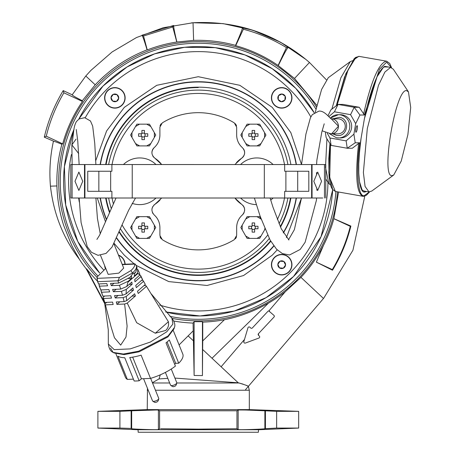 <?xml version="1.0" encoding="UTF-8"?>
<svg xmlns="http://www.w3.org/2000/svg" width="455" height="455" viewBox="0 0 455 455"><rect width="100%" height="100%" fill="white"/><g stroke="black" fill="none" stroke-linecap="round" stroke-linejoin="round"><path stroke-width="0.68" d="M335.921 191.555A138.03 138.03 180 0 1 169.977 316.373M97.671 275.775A138.03 138.03 180 0 1 160.791 48.44A138.03 138.03 180 0 1 315.946 109.126M273.882 246.041A99.554 99.554 180 0 1 116.662 238.278M106.402 219.606A99.554 99.554 180 0 1 100.14 198.005M100.14 164.545A99.554 99.554 180 0 1 296.415 164.551M274.428 271.942A10.266 10.266 0 0 0 288.942 271.942A10.266 10.266 0 0 0 288.942 257.428A10.266 10.266 0 0 0 274.428 257.428A10.266 10.266 0 0 0 274.428 271.942M274.428 105.128A10.266 10.266 0 0 0 288.942 105.128A10.266 10.266 0 0 0 288.942 90.613A10.266 10.266 0 0 0 274.428 90.613A10.266 10.266 0 0 0 274.428 105.128M107.613 90.613A10.266 10.266 0 0 0 107.613 105.128A10.266 10.266 0 0 0 122.128 105.128A10.266 10.266 0 0 0 122.128 90.613A10.266 10.266 0 0 0 107.613 90.613M125.125 264.224A10.266 10.266 0 0 0 118.425 255.056M95.778 160.558L106.618 130.943L124.334 107.334L156.748 85.307L198.278 76.707L239.813 85.307L272.221 107.334L290.842 132.627L301.506 164.551M296.415 198.01A99.554 99.554 180 0 1 283.374 232.943M301.472 198.192L286.383 237.607M277.203 249.88L272.221 255.221L243.561 275.537L207.053 285.478L168.777 281.599L136.09 265.35M314.257 112.794L295.79 88.367L272.283 68.739L244.949 54.936L215.204 47.656L184.582 47.286L154.672 53.844L127.013 66.987L103.04 86.04L78.778 119.142A134.686 134.686 180 0 1 314.257 112.794A134.68 134.68 180 0 0 78.789 119.136M332.702 189.724A134.686 134.686 180 0 1 165.677 311.959L200.029 315.958L234.262 311.072L266.13 297.627L293.515 276.515L321.037 236.697L332.702 189.724M104.65 265.652A10.266 10.266 0 0 0 105.406 268.655M134.094 263.832L124.334 255.221L114.171 243.414M79.255 201.923A0.836 0.836 0 0 0 79.301 202.088A0.836 0.836 180 0 1 79.255 201.923A120.802 120.802 180 0 1 78.641 198.005M99.708 273.063A134.686 134.686 180 0 1 74.011 129.322L64.4 166.547L65.691 204.977L77.788 241.474L99.708 273.063A134.68 134.68 180 0 1 74.011 129.356M198.278 274.974A93.696 93.696 0 0 0 270.566 240.888A93.696 93.696 180 0 1 119.426 231.891A93.696 93.696 0 0 0 198.278 274.974A93.696 93.696 180 0 1 119.426 231.891M109.672 211.734A93.696 93.696 180 0 1 106.089 198.005A93.696 93.696 0 0 0 109.672 211.734A93.696 93.696 180 0 1 106.089 198.005M198.278 87.161A94.117 94.117 0 0 0 105.662 164.545A94.117 94.117 0 0 1 290.893 164.551M105.662 198.005A94.117 94.117 0 0 0 109.427 212.309A94.117 94.117 0 0 1 105.662 198.005M198.278 275.394A94.117 94.117 0 0 1 119.233 232.357A94.117 94.117 0 0 0 270.788 241.281M296.159 164.551A99.304 99.304 0 0 0 100.396 164.545M100.396 198.005A99.304 99.304 0 0 0 106.533 219.276A99.304 99.304 0 0 1 100.396 198.005A99.304 99.304 0 0 0 106.533 219.276M116.781 238.016A99.304 99.304 0 0 0 273.728 245.837A99.304 99.304 0 0 1 116.781 238.016A99.304 99.304 0 0 0 273.728 245.837M106.089 164.545A93.696 93.696 180 0 1 198.278 87.582M290.466 198.01A93.696 93.696 180 0 1 280.28 226.613A93.696 93.696 0 0 0 290.466 198.01M280.49 227.09A94.117 94.117 0 0 0 290.893 198.01M283.238 232.687A99.304 99.304 0 0 0 296.159 198.01A99.304 99.304 0 0 1 283.238 232.687A99.304 99.304 0 0 0 296.159 198.01M118.539 255.34A10.038 10.038 180 0 1 124.897 264.236M105.6 268.535A10.038 10.038 180 0 1 104.997 266.505M271.68 263.883A10.038 10.038 90 0 1 282.492 254.681A10.038 10.038 90 0 1 291.695 265.487A10.038 10.038 90 0 1 280.883 274.695A10.038 10.038 90 0 1 271.68 263.883M281.378 268.535A3.862 3.862 -90 0 0 283.346 268.177L279.495 267.864A3.862 3.862 -90 0 0 281.378 268.535M281.247 268.006L283.346 268.177L285.541 264.998A3.862 3.862 -90 0 0 280.03 261.198A3.862 3.862 -90 0 0 277.834 264.378L279.495 267.864L277.834 264.378A3.862 3.862 -90 0 0 279.495 267.864M283.346 268.177A3.862 3.862 -90 0 0 285.541 264.998L283.346 268.177M283.88 261.506L285.541 264.998L283.88 261.506L280.03 261.198L283.88 261.506M277.834 264.378L280.03 261.198L277.834 264.378M280.883 107.875A10.038 10.038 -0 0 1 271.68 97.069A10.038 10.038 -0 0 1 282.492 87.86A10.038 10.038 -0 0 1 291.695 98.672A10.038 10.038 -0 0 1 280.883 107.875M285.541 98.178A3.862 3.862 180 0 0 285.177 96.21L284.87 100.066A3.862 3.862 180 0 0 285.541 98.178M285.006 98.314L285.177 96.21L281.998 94.02A3.862 3.862 180 0 0 278.198 99.526A3.862 3.862 180 0 0 281.378 101.721L284.87 100.066L281.378 101.721A3.862 3.862 180 0 0 284.87 100.066M285.177 96.21A3.862 3.862 180 0 0 281.998 94.02L285.177 96.21M278.505 95.675L281.998 94.02L278.505 95.675L278.198 99.526L278.505 95.675M281.378 101.721L278.198 99.526L281.378 101.721M124.875 98.672A10.038 10.038 -90 0 1 114.069 107.875A10.038 10.038 -90 0 1 104.866 97.069A10.038 10.038 -90 0 1 115.672 87.86A10.038 10.038 -90 0 1 124.875 98.672M115.178 94.02A3.862 3.862 90 0 0 113.21 94.378L117.066 94.691A3.862 3.862 90 0 0 115.178 94.02M115.314 94.549L113.21 94.378L111.02 97.558A3.862 3.862 90 0 0 116.525 101.357A3.862 3.862 90 0 0 118.721 98.178L117.066 94.691L118.721 98.178A3.862 3.862 90 0 0 117.066 94.691M113.21 94.378A3.862 3.862 90 0 0 111.02 97.558L113.21 94.378M112.675 101.05L111.02 97.558L112.675 101.05L116.525 101.357L112.675 101.05M118.721 98.178L116.525 101.357L118.721 98.178M244.5 339.43L221.124 366.775L238.272 382.82L238.994 382.985L176.807 382.985M169.669 382.985L152.522 382.985L169.669 382.985M243.146 384.168L238.994 382.985C245.256 384.896 248.379 386.022 248.362 386.363L249.312 390.231L155.451 390.231M147.465 388.337L147.249 409.614L249.312 409.614L298.668 411.337L298.668 428.07L276.646 428.07L264.884 428.718C264.884 429.111 238.158 430.066 238.153 429.503L236.958 428.724L198.278 429.111L160.632 428.741M316.441 106.959A139.588 139.588 0 0 0 58.689 181.278A139.588 139.588 0 0 0 97.12 277.465M172.058 318.381A139.588 139.588 0 0 0 337.468 191.828M316.834 105.304L294.522 78.448L278.096 65.452A140.663 140.663 0 0 0 235.701 45.682L235.531 45.364C221.807 41.593 207.838 39.926 193.614 40.37L176.79 42.025A140.902 140.902 0 0 0 147.261 49.936L147.062 49.845C127.252 57.563 109.974 69.223 95.214 84.818L82.298 100.737L82.452 101.459A140.663 140.663 0 0 0 62.682 143.854L61.891 144.28C58.57 156.418 56.892 168.754 56.852 181.278L56.915 185.958C57.336 199.574 59.611 212.792 63.745 225.6L71.259 244.324C73.437 249.306 79.085 258.372 79.164 258.986A142.216 142.216 0 0 0 86.211 268.842L86.592 268.814A141.897 141.897 0 0 0 97.347 281.014M173.964 321.076A141.897 141.897 0 0 0 193.074 323.078L194.12 321.691L202.441 321.691L202.754 322.112A140.902 140.902 0 0 0 224.423 319.734C239.597 316.691 254.282 311.157 268.467 303.132A140.623 140.623 0 0 0 285.183 291.837L300.954 277.374C309.963 267.75 317.482 257.075 323.499 245.353A140.663 140.663 0 0 0 333.873 218.701L338.588 192.027M245.376 343.059L258.946 338.031L245.376 343.059A1.172 1.172 0 0 1 243.846 341.625L247.969 327.759A1.172 1.172 180 0 1 249.892 327.236L250.705 327.998A1.172 1.172 180 0 0 252.36 327.947L267.91 311.334A1.172 1.172 0 0 1 269.565 311.277L268.831 310.964L285.183 291.837M274.331 316.248A1.172 1.172 0 0 1 274.018 317.05L258.468 333.663L274.018 317.05L274.331 316.248A1.172 1.172 0 0 0 273.961 315.395L268.831 310.964M258.377 432.25L198.278 432.25L258.377 432.25L258.514 429.742L138.047 429.742L97.888 428.07L119.91 428.07L119.91 411.337L97.888 411.337L97.888 428.07M235.923 428.741L236.958 428.724L236.958 410.785L159.597 410.785L158.408 410.131C158.397 409.659 131.671 410.461 131.671 410.791L119.91 411.337M235.923 432.25L160.632 432.25L235.923 432.25M194.12 321.691L194.12 375.46L202.441 375.585L202.441 321.691M193.074 323.078L194.12 375.46M86.592 268.814L105.168 303.741M152.408 382.7L159.017 378.93L160.308 374.818M179.094 344.907L193.074 330.967M86.211 268.842L104.895 303.98M56.915 185.958L50.454 186.169C53.531 213.56 63.103 237.828 79.164 258.986M61.891 144.28C56.471 142.034 53.639 141.078 53.394 141.408C50.147 156.298 49.163 171.216 50.454 186.169M62.682 143.854L46.273 136.204L44.289 137.165L53.997 141.38M82.452 101.459L63.888 92.809A158.914 158.914 0 0 0 46.273 136.204M82.298 100.737C75.564 97.302 72.203 95.322 72.208 94.799L63.211 90.602L63.888 92.809M95.214 84.818L85.796 76.002L72.208 94.799L72.737 95.402M294.522 78.448L309.468 62.477L326.349 79.784L309.468 62.477L305.953 59.486L280.616 42.252L252.656 30.172L223.104 23.62L193.034 22.75L163.214 27.727L136.477 37.549L112.123 51.95L90.915 70.388L85.796 76.002L90.915 70.388M147.062 49.845C144.514 41.229 142.813 36.355 141.977 35.228L173.691 25.457C173.531 26.993 174.595 32.476 176.876 41.9M147.261 49.936L143.524 35.985L141.977 35.228M176.79 42.025L172.752 26.964L143.524 35.985M235.531 45.364C240.03 35.189 242.356 29.205 242.504 27.419C258.832 31.566 274.132 38.095 288.402 47.007C287.025 48.401 283.681 54.526 278.375 65.395M235.701 45.682L243.368 29.239L242.504 27.419M278.096 65.452L286.417 47.599C272.903 39.335 258.554 33.215 243.368 29.239M286.917 49.055L288.402 47.007L286.417 47.599M300.954 277.374L323.488 298.469L323.721 298.201L352.926 250.256L364.808 196.116M333.907 218.684L350.885 226.067C346.977 241.713 340.852 256.432 332.503 270.224L316.379 262.154L323.499 245.353M316.379 262.154L332.304 269.582A158.914 158.914 0 0 0 350.287 226.357L333.873 218.701M247.77 386.062L248.362 386.363L323.488 298.469L245.558 389.639M258.525 335.318A1.172 1.172 180 0 1 258.468 333.663L258.525 335.318L259.339 336.08A1.172 1.172 0 0 1 258.946 338.031M268.467 303.132L212.019 358.25L238.272 382.82L174.908 378.077M224.423 319.734L202.754 340.892L202.64 349.468L212.019 358.25M202.754 322.112L202.754 340.892M202.64 349.468L202.441 375.585M167.798 378.35L159.017 378.93M188.08 335.841L193.608 341.017M247.111 385.749L246.007 385.26M286.644 49.504L286.115 50.403M285.609 51.29L284.847 52.672M63.211 90.602A160.621 160.621 0 0 0 44.289 137.165M173.691 25.457L172.752 26.964M332.503 270.224L332.304 269.582M350.885 226.067L350.287 226.357M298.668 411.337L276.646 411.337L264.884 410.791C264.884 410.461 238.158 409.659 238.153 410.131L236.958 410.785M245.837 410.023L264.884 410.791L264.884 428.718M159.597 410.785L159.597 428.724L158.408 429.503C158.397 430.066 131.671 429.111 131.671 428.718L131.671 410.791L155.963 410M131.137 411.041L131.137 428.422L119.91 428.07M131.671 428.718L131.137 428.422M265.419 411.041L265.419 428.422M276.646 411.337L276.646 428.07M198.278 432.25L138.178 432.25L198.278 432.25M331.553 133.844L337.9 133.861A7.53 7.371 -90 0 0 345.163 127.616A7.53 7.371 -90 0 0 337.9 118.806L331.297 118.806L338.44 126.206L331.553 133.844M78.704 153.597L71.873 144.895L78.704 153.597M161.679 164.545L154.922 158.232C151.208 154.956 150.969 151.413 154.194 147.613C157.919 144.212 159.819 140.021 159.898 135.033L159.898 127.155L162.281 122.884A68.597 68.597 180 0 1 234.274 122.884L236.663 127.155L236.663 135.033C236.754 140.049 238.653 144.241 242.361 147.613C245.586 151.401 245.347 154.945 241.639 158.232A6.694 6.694 0 0 0 244.085 155.32M234.882 198.01L241.639 204.323C245.347 207.599 245.586 211.143 242.361 214.942C238.642 218.343 236.742 222.535 236.663 227.523L236.663 235.4L234.274 239.671A68.597 68.597 180 0 1 162.281 239.671L159.898 235.4L159.898 227.523C159.802 222.506 157.902 218.315 154.194 214.942C150.969 211.154 151.208 207.611 154.922 204.323L161.679 198.01M198.278 269.115A87.838 87.838 180 0 1 122.196 225.179A87.838 87.838 0 0 0 198.278 269.115A87.838 87.838 180 0 0 267.637 235.178M113.306 203.539A87.838 87.838 180 0 1 112.044 198.005A87.838 87.838 0 0 0 113.306 203.539M112.049 164.545A87.838 87.838 180 0 1 198.278 93.44A87.838 87.838 0 0 0 112.049 164.545M108.643 164.545A91.188 91.188 180 0 1 287.918 164.551M287.918 198.01A91.188 91.188 180 0 1 279.012 223.667M269.275 238.5A91.188 91.188 180 0 1 120.609 229.047M154.922 158.232A27.607 27.607 180 0 1 161.201 163.936M160.069 199.933A27.607 27.607 180 0 1 154.939 204.306M154.182 147.625A6.694 6.694 0 0 0 151.93 153.125M152.823 156.019A6.694 6.694 0 0 0 153.756 157.259M159.898 135.033A16.733 16.733 180 0 1 159.523 138.536M159.517 138.57A16.733 16.733 180 0 1 159.068 140.237M158.403 141.937A16.733 16.733 180 0 1 156.628 144.969M155.451 146.391A16.733 16.733 180 0 1 154.222 147.585M161.286 123.692A5.022 5.022 0 0 0 160.535 124.71M160.53 124.715A5.022 5.022 0 0 0 160.058 125.893M236.498 125.893A5.022 5.022 0 0 0 236.031 124.715M235.679 124.169A5.022 5.022 0 0 0 235.275 123.692M242.35 147.602A16.733 16.733 180 0 1 239.967 145.02M239.933 144.974A16.733 16.733 180 0 1 238.989 143.547M238.141 141.92A16.733 16.733 180 0 1 237.044 138.582M236.754 136.796A16.733 16.733 180 0 1 236.663 135.033M244.341 154.637A6.694 6.694 0 0 0 243.397 148.757M234.877 164.545L241.639 158.232A27.607 27.607 180 0 0 236.458 162.657M241.616 204.306A27.607 27.607 180 0 1 236.503 199.95M236.424 199.864A27.607 27.607 180 0 1 235.434 198.71M241.065 216.21A16.733 16.733 180 0 1 242.361 214.942A6.694 6.694 0 0 0 244.153 212.417M244.557 210.989A6.694 6.694 0 0 0 242.811 205.307M236.663 227.523A16.733 16.733 180 0 1 237.504 222.279M238.136 220.647A16.733 16.733 180 0 1 239.95 217.558M235.263 238.875A5.022 5.022 0 0 0 236.503 236.657M160.058 236.651A5.022 5.022 0 0 0 160.535 237.851M160.865 238.369A5.022 5.022 0 0 0 161.292 238.875M154.194 214.942A16.733 16.733 180 0 1 157.595 219.06M158.397 220.601A16.733 16.733 180 0 1 159.517 223.996M154.91 204.329A6.694 6.694 0 0 0 153.75 205.302M152.823 206.542A6.694 6.694 0 0 0 152.482 207.207M152.209 207.941A6.694 6.694 0 0 0 151.93 209.442M152.397 212.405A6.694 6.694 0 0 0 153.17 213.81M198.278 93.44A87.838 87.838 180 0 1 284.512 164.551M284.512 198.01A87.838 87.838 180 0 1 277.357 219.52M111.174 208.248A91.188 91.188 180 0 1 108.637 198.005M252.138 130.437L252.138 133.776L248.794 133.776L248.794 136.29L252.138 136.29L252.138 139.628L253.389 139.639L254.646 139.628L254.646 136.29L257.991 136.29L257.991 133.776L254.646 133.776L254.646 130.437L252.138 130.437L252.138 133.776L250.421 133.776M253.389 145.907L247.111 145.907L240.831 135.033L247.111 124.158L259.668 124.158L265.947 135.033L259.668 145.907L253.389 145.907M251.496 133.776L251.496 136.29L252.138 136.29L252.138 136.927L254.646 136.927L254.646 136.29L255.289 136.29L255.289 133.776L254.646 133.776L254.646 130.437M250.421 136.29L248.794 136.29M255.289 133.776L256.364 133.776M257.991 136.29L256.364 136.29M252.138 133.139L254.646 133.139M252.138 222.927L252.138 226.266L248.794 226.266L248.794 228.78L252.138 228.78L252.138 232.118L253.389 232.135L254.646 232.118L254.646 228.78L257.991 228.78L257.991 226.266L254.646 226.266L254.646 222.927L252.138 222.927L252.138 226.266L250.421 226.266M264.998 229.172L259.668 238.397L247.111 238.397L240.831 227.523L247.111 216.648L259.668 216.648L261.238 219.361M251.496 226.266L251.496 228.78L252.138 228.78L252.138 229.417L254.646 229.417L254.646 228.78L255.289 228.78L255.289 226.266L254.646 226.266L254.646 222.927M250.421 228.78L248.794 228.78M255.289 226.266L256.364 226.266M257.991 228.78L256.364 228.78M252.138 225.629L254.646 225.629M144.423 232.118L144.423 228.78L147.761 228.78L147.761 226.266L144.423 226.266L144.423 222.927L143.166 222.916L141.909 222.927L141.909 226.266L138.57 226.266L138.57 228.78L141.909 228.78L141.909 232.118L143.166 232.135L144.423 232.118L144.423 228.78L145.06 228.78L145.06 226.266L144.423 226.266L144.423 225.629L141.909 225.629L141.909 226.266L140.191 226.266M143.166 216.648L149.445 216.648L155.724 227.523L149.445 238.397L136.887 238.397L130.608 227.523L136.887 216.648L143.166 216.648M145.06 226.266L146.135 226.266M147.761 228.78L146.135 228.78M141.909 232.118L141.909 228.78L141.272 228.78L141.272 226.266M140.191 228.78L138.57 228.78M144.423 229.417L141.909 229.417M144.423 139.628L144.423 136.29L147.761 136.29L147.761 133.776L144.423 133.776L144.423 130.437L143.166 130.42L141.909 130.437L141.909 133.776L138.57 133.776L138.57 136.29L141.909 136.29L141.909 139.628L143.166 139.639L144.423 139.628L144.423 136.29L145.06 136.29L145.06 133.776L144.423 133.776L144.423 133.139L141.909 133.139L141.909 133.776L140.191 133.776M143.166 124.158L149.445 124.158L155.724 135.033L149.445 145.907L136.887 145.907L130.608 135.033L136.887 124.158L143.166 124.158M145.06 133.776L146.135 133.776M147.761 136.29L146.135 136.29M141.909 139.628L141.909 136.29L141.272 136.29L141.272 133.776M140.191 136.29L138.57 136.29M144.423 136.927L141.909 136.927M155.991 198.01A23.341 23.341 180 0 1 132.166 203.362M123.447 164.545A23.341 23.341 180 0 1 155.991 164.545M139.719 198.01A16.733 16.733 180 0 1 139.48 198.01A16.733 16.733 180 0 0 139.958 198.01A16.733 16.733 180 0 1 139.719 198.01M240.564 164.545A23.341 23.341 180 0 1 273.114 164.551M273.108 198.01A23.341 23.341 180 0 1 270.708 200.052M256.836 164.545A16.733 16.733 180 0 1 257.075 164.551A16.733 16.733 180 0 0 256.603 164.545A16.733 16.733 180 0 1 256.836 164.545M256.353 204.613A23.341 23.341 180 0 1 240.564 198.01M264.327 164.551L311.635 164.551L311.635 198.01L84.92 198.005L84.926 164.545L132.234 164.545L264.327 164.551L264.327 198.01M297.701 191.322L297.701 171.239L284.671 171.239L308.808 171.239L308.808 191.322L284.665 191.322L284.665 198.01M111.89 164.545L111.89 171.234L110.673 171.234L110.667 191.316M111.89 171.234L87.752 171.234L87.752 191.316L111.89 191.316L111.89 198.005M297.701 171.239L308.808 171.239M98.854 191.316L98.854 171.234L110.673 171.234M87.752 171.234L98.854 171.234M78.869 190.474L74.995 181.272L78.869 172.07L82.742 181.272L78.869 190.474M72.095 164.545L70.787 164.545L70.787 198.005L84.505 198.005L84.505 164.545L72.095 164.545L72.095 198.005M84.926 164.545L84.505 164.545M105.918 198.005L95.886 198.005L97.433 218.434L100.259 233.853M73.818 198.005L70.787 198.005M84.505 198.005L84.92 198.005M85.881 198.005L95.544 198.005M135.522 198.005L128.646 210.227L112.021 247.116L106.038 253.424L98.03 255.329L91.444 252.286L87.229 246.627L81.081 222.478L79.147 198.005L77.896 198.005L85.847 198.005M317.687 172.081L321.56 181.283L317.687 190.486L313.813 181.283L317.687 172.081M254.385 198.01L260.152 216.279L270.105 240.064L276.6 249.272L282.367 253.566L289.511 254.993L300.135 249.482L305.123 242.282L316.407 200.319L316.589 198.01L318.659 198.01L310.708 198.01M290.637 198.01L301.489 198.01L294.368 229.673L288.527 239.779M301.011 198.01L322.737 198.01M325.774 198.01L325.774 164.551L312.05 164.551L312.05 198.01M312.05 164.551L311.635 164.551M113.949 243.823L123.686 268.092L118.857 273.114L108.171 274.365L100.527 255.363M174.356 327.646L168.077 335.989L138.661 351.18L123.328 354.041L113.107 352.397L114.148 353.006L124.141 354.61L139.128 351.817L167.889 336.962L174.026 328.806L174.356 327.646C175.482 325.16 174.674 322.032 171.939 318.267L172.889 324.04L166.763 331.78L150.275 342.092L130.198 348.905L114.182 349.622L108.33 343.974L108.273 329.818L104.781 304.082L105.441 304.861L113.164 304.526A138.422 92.126 -92.5 0 0 112.561 302.103L104.758 302.444L103.586 298.469L111.492 298.122A138.422 92.126 -92.5 0 0 110.815 295.767L102.853 296.114L101.59 292.241L109.627 291.888A138.422 92.126 -92.5 0 0 108.881 289.59L100.794 289.943L99.423 286.172L107.579 285.814A138.422 92.126 -92.5 0 0 106.76 283.579L98.564 283.937L97.512 281.474C96.995 278.073 96.904 276.549 97.239 276.896L105.77 268.427M122.287 264.645L134.669 264.105L134.777 263.803L135.624 264.537L137.08 267.711L135.647 272.482L132.792 273.683L130.067 277.362L118.704 283.061L110.508 283.419A138.422 92.126 -92.5 0 1 111.321 285.655L119.477 285.296L120.712 289.079L112.624 289.431A138.422 92.126 -92.5 0 1 113.369 291.723L121.411 291.376L122.52 295.255L114.558 295.602A138.422 92.126 -92.5 0 1 115.234 297.962L123.14 297.615L124.101 301.602L116.304 301.944A138.422 92.126 -92.5 0 1 116.907 304.361L124.63 304.025L127.116 326.116L125.984 337.064L120.683 345.129L114.455 337.752L111.1 326.923L105.441 304.861M124.63 304.025L127.246 303.098L136.688 322.72L155.286 333.219L165.739 330.455C168.111 328.135 169.004 325.228 168.413 321.748L146.453 286.314L138.269 293.464A53.218 35.058 -131.2 0 1 137.461 291.28L145.333 284.403L143.57 281.298L136.312 287.634A53.218 35.058 -131.2 0 1 135.744 285.444L142.546 279.495L140.851 276.668L135.004 281.781A53.218 35.058 -131.2 0 1 134.691 279.575L139.782 275.127L138.053 273.37L127.957 282.191L128.333 281.19L131.552 278.38L131.432 276.168L130.067 277.362M115.911 353.785L125.392 377.252A30.951 10.857 -22 0 0 127.343 379.413L117.947 356.168A30.951 10.857 -22 0 0 124.772 357.755L134.168 380.994A30.951 10.857 -22 0 0 136.557 380.977A30.951 10.857 -22 0 0 139.156 380.778L129.76 357.533A30.951 10.857 -22 0 0 141.118 355.156L150.514 378.401A30.951 10.857 -22 0 0 175.408 366.099L166.018 342.86A30.951 10.857 -22 0 0 169.334 339.959L178.73 363.204A30.951 10.857 -22 0 0 182.791 354.058L173.304 330.586M76.048 139.162L71.873 144.895C74.102 130.83 73.295 127.519 76.372 121.61L79.068 118.954L84.704 117.691L90.477 120.984L92.683 126.143L94.765 143.53L95.88 164.545M134.669 264.105C134.999 265.896 133.742 268.052 130.898 270.571L119.477 277.379L97.188 278.352L97.239 276.896M97.188 278.352L97.671 281.69L117.885 280.809L118.704 283.061M117.885 280.809L119.477 277.379M98.564 283.937L97.671 281.69M146.453 286.314L145.793 285.535L143.951 285.615M145.219 284.204L142.95 280.303L141.556 280.365M140.851 276.668L140.584 275.429L139.81 274.928M139.782 275.127L139.583 273.347L137.717 269.354L137.234 269.377M135.647 272.482L134.276 273.683L134.396 275.895L137.609 273.08L138.053 273.37M137.717 269.354L137.609 273.08M140.584 275.429L142.546 279.495M99.423 286.172L98.991 283.92M100.794 289.943L99.093 285.558M101.59 292.241L100.982 290.483L101.641 289.909M102.853 296.114L101.118 291.382M103.586 298.469L102.966 297.479L104.616 296.034M104.758 302.444L104.138 301.637L102.966 297.479M104.781 304.082L106.749 302.359M116.907 304.361L119.853 301.784M131.95 296.103L135.425 295.949L127.246 303.098M124.101 301.602L126.746 300.647L134.617 293.765A53.218 35.058 48.8 0 0 135.425 295.949M123.14 297.615L126.211 296.461L126.746 300.647M115.234 297.962L118.107 295.449M130.227 290.262L133.469 290.119L126.211 296.461M122.52 295.255L126.092 293.879L132.9 287.93A53.218 35.058 48.8 0 0 133.469 290.119M121.411 291.376L126.308 289.38L126.092 293.879M113.369 291.723L116.179 289.272M129.174 284.398L132.16 284.267L126.308 289.38M120.712 289.079L126.752 286.513L131.848 282.06A53.218 35.058 48.8 0 0 132.16 284.267M127.957 282.191L126.752 286.513M119.477 285.296L128.333 281.19M128.242 278.523L131.552 278.38M111.321 285.655L114.057 283.26M150.514 378.401L141.425 378.799L139.156 380.778M133.417 379.146L127.343 379.413M178.73 363.204L175.71 363.335L174.663 364.25M175.71 363.335L167.087 341.995M141.425 378.799L132.667 357.135M165.393 372.4L170.562 385.186A3.344 1.172 -22 0 0 170.631 385.3A3.344 1.172 -22 0 0 171.768 385.59A3.344 1.172 -22 0 0 175.101 384.549A3.344 1.172 -22 0 0 176.796 382.809A3.344 1.172 -22 0 0 176.768 382.683L171.251 369.033M143.575 378.702L152.556 400.923A3.344 1.172 -22 0 0 152.618 401.037A3.344 1.172 -22 0 0 153.762 401.327A3.344 1.172 -22 0 0 157.094 400.286A3.344 1.172 -22 0 0 158.789 398.546A3.344 1.172 -22 0 0 158.761 398.421L150.65 378.361M357.112 125.694A3.327 0.665 -80 0 1 357.135 125.699A3.327 0.665 -80 0 1 357.226 129.032A3.327 0.665 -80 0 1 356.003 132.251A3.327 0.665 -80 0 1 355.981 132.246A3.327 0.665 -80 0 1 355.89 128.913A3.327 0.665 -80 0 1 357.112 125.694M331.308 118.806A7.53 7.371 90 0 1 338.332 127.616A7.53 7.371 90 0 1 331.069 133.861L322.106 130.795M358.608 143.473L352.307 148.245L347.245 148.245L355.218 142.79L359.695 142.79L358.608 143.473C355.019 176.46 356.578 194.092 363.289 196.35L335.358 191.453L329.733 177.768L330.506 144.457M329.613 133.781L336.444 137.802L340.272 137.973A11.642 11.398 -90 0 0 351.505 128.321A11.642 11.398 -90 0 0 340.272 114.694L338.412 114.694A11.642 11.398 90 0 1 349.639 128.321A11.642 11.398 90 0 1 338.412 137.973L338.412 137.973A11.642 11.398 90 0 1 336.467 137.802M325.405 132.661L326.167 137.649L331.103 145.39L329.983 138.013L327.31 133.338M328.755 116.673L334.425 111.799L338.048 104.422L330.876 109.877L327.941 115.849M366.588 191.487L364.859 191.993C358.711 193.819 356.748 167.213 360.951 139.065L364.398 118.738L377.013 76.832L383.662 66.891L388.598 67.039M334.425 111.799L350.566 114.654L354.189 107.278L359.251 107.278L364.404 115.013L359.928 115.013L355.691 123.635L353.905 134.168L355.218 142.79M353.905 134.168L346.118 140.868L329.983 138.013M350.566 114.654L355.691 123.635M359.928 115.013L354.189 107.278L338.048 104.422L343.11 104.422L359.251 107.278M331.103 145.39L347.245 148.245L346.118 140.868M352.517 60.714L350.276 61.618L340.863 77.788L331.86 109.126M326.923 138.838L325.507 167.372L328.726 183.428L330.523 185.048M350.276 61.618L328.3 77.691L321.6 89.453L315.298 112.157M392.159 175.596L393.757 174.976L401.242 161.042L407.885 134.617L410.711 107.516L408.459 91.87L406.565 90.63C395.674 88.014 380.38 178.218 392.159 175.596M393.757 174.976L371.78 191.043L368.982 191.913L365.075 186.442L363.386 172.53L367.299 128.617L378.497 85.278L384.89 72.055L390.549 67.42L393.325 69.234L408.459 91.87M332.696 189.712A134.68 134.68 180 0 1 165.665 311.948M85.227 117.771A129.669 129.669 180 0 1 310.839 116.901M327.941 182.256A129.669 129.669 180 0 1 159.608 305.049M103.575 269.849A129.669 129.669 180 0 1 71.389 154.581M148.233 390.231L147.249 390.231M193.614 40.37L193.034 22.75L191.475 22.864M158.408 410.131L158.408 429.503M238.153 410.131L238.153 429.503M249.823 145.907L245.757 143.558M242.191 137.382L242.191 132.684M245.757 126.507L249.823 124.158M256.956 124.158L261.028 126.507M264.594 132.684L264.594 137.382M261.028 143.558L256.956 145.907M249.829 238.397L245.757 236.048M242.191 229.872L242.191 225.174M245.757 218.997L249.829 216.648M256.956 216.648L261.028 218.997M264.782 228.649L264.594 229.872M261.028 236.048L256.956 238.397M146.732 216.648L150.798 218.997M154.364 225.174L154.364 229.872M150.798 236.048L146.732 238.397M139.6 238.397L135.527 236.048M131.961 229.872L131.961 225.174M135.527 218.997L139.6 216.648M146.732 124.158L150.798 126.507M154.364 132.684L154.364 137.382M150.798 143.558L146.732 145.907M139.6 145.907L135.527 143.558M131.961 137.382L131.961 132.684M135.527 126.507L139.6 124.158M284.671 164.551L284.671 171.239M285.888 191.322L285.888 171.239M132.234 164.545L132.234 198.005M324.461 164.551L324.461 198.01M108.33 343.974L108.33 343.974C108.978 348.587 110.571 351.391 113.107 352.397L110.502 348.132M130.898 270.571L132.496 272.954L117.993 281.076M136.034 265.31C137.2 267.25 136.022 269.798 132.496 272.954L132.792 273.683M97.774 281.958L97.512 281.474M168.413 321.748L155.286 333.219M364.859 191.993L364.188 191.026L363.033 190.702L361.97 189.604L359.535 181.801L358.79 173.207L358.796 163.681L359.45 152.8L361.048 138.525M337.053 105.179L348.064 69.894L353.745 59.798L358.767 56.318L386.693 61.209L389.725 63.45L391.533 67.613M363.596 114.046C371.195 81.058 378.731 63.427 386.204 61.169L386.693 61.209M330.319 118.129A11.642 11.398 90 0 1 338.412 114.694L330.302 118.112M332.815 133.861L336.376 135.345C347.665 137.854 350.89 118.835 339.43 117.322L332.815 118.806M355.759 57.666L345.908 73.562L336.251 105.787M329.955 143.592L328.828 173.031L332.525 189.03M359.695 142.79C355.742 171.404 357.971 197.373 364.233 195.667L369.403 191.953M391.408 67.567L386.653 62.142L379.487 69.206L364.404 115.013M364.233 195.667L363.426 196.361L362.8 196.31M258.514 429.742L298.668 428.07M309.468 62.477L308.223 61.397M193.034 22.75C235.354 20.583 272.994 32.828 305.953 59.486M249.312 390.231L249.312 409.614M147.249 409.614L97.888 411.337M138.178 432.25L138.047 429.742M301.511 164.551L305.908 134.151L310.429 117.737L312.306 114.632L318.745 111.185C324.512 110.03 330.705 119.568 331.388 118.84M316.873 190.281L316.879 187.972M316.572 174.589L316.521 172.508M316.578 164.551L316.885 160.097L321.77 132.217L324.216 123.811M270.088 198.01L273.051 207.412L281.287 228.819L288.925 240.007M116.036 198.005L99.565 235.229L96.898 239.421M79.147 164.545L77.777 141.278L76.275 129.476M97.256 198.005L105.497 221.795M71.873 144.906L72.135 164.545M122.173 264.355L134.777 263.803M171.939 318.267L151.339 293.998M170.631 385.3C172.434 386.568 173.383 386.995 173.474 386.568C175.346 386.562 176.455 385.311 176.796 382.809M152.618 401.037C154.427 402.305 155.377 402.732 155.468 402.305C157.339 402.3 158.448 401.048 158.789 398.546M385.755 66.532L383.616 67.221L382.513 68.187C380.46 70.263 378.241 74.028 375.864 79.477C371.428 89.908 367.538 103.353 364.199 119.824M336.228 105.805L344.532 77.031L354.098 58.797L355.639 57.421L359.257 56.357M335.363 191.453L332.326 189.212L331.172 186.954L329.847 182.227L329.005 176.028L328.794 158.585L329.938 143.564M369.54 191.953L366.417 195.24L363.426 196.361M328.726 183.428L325.774 179.008M384.521 66.316L390.964 67.454M362.504 190.77L368.982 191.913"/></g></svg>
